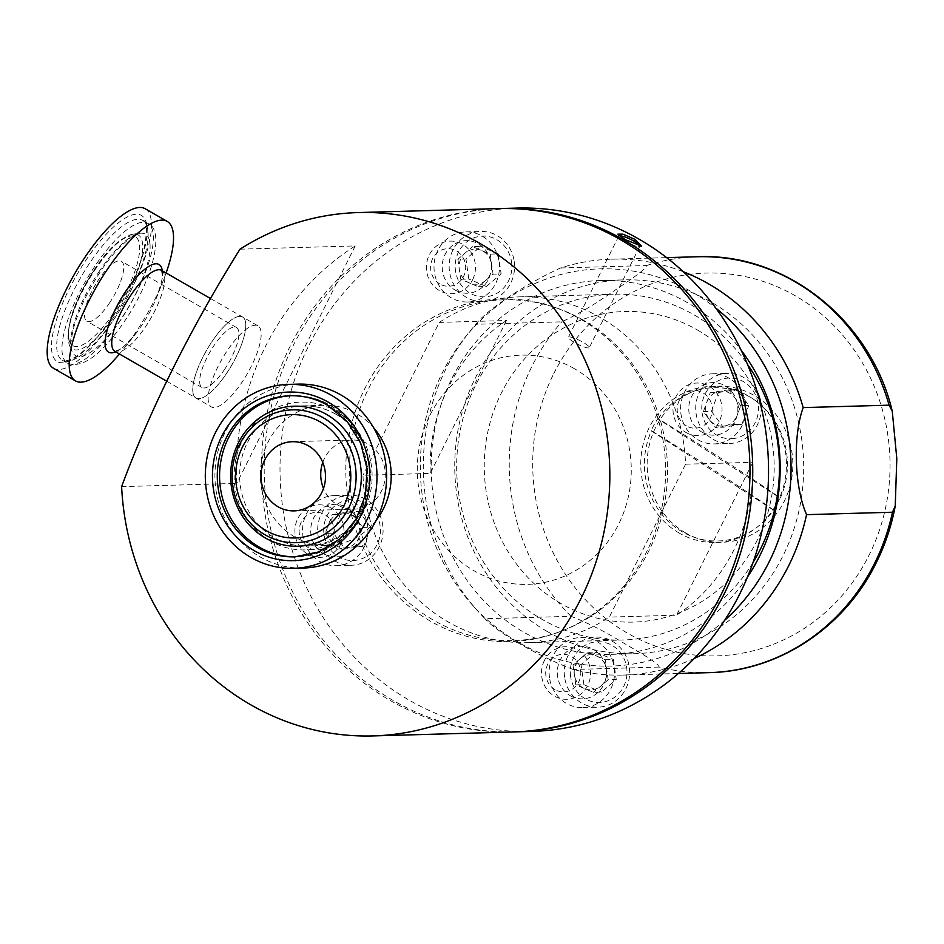 <?xml version="1.0" encoding="UTF-8"?>
<svg xmlns="http://www.w3.org/2000/svg" width="944" height="944" viewBox="0 0 944 944"><rect width="100%" height="100%" fill="white"/><g stroke="black" fill="none" stroke-linecap="round" stroke-linejoin="round"><path stroke-width="0.71" stroke-dasharray="4.72 3.54" d="M549.491 677.686A35.058 32.71 88.4 0 1 580.843 637.519A35.058 32.71 88.4 0 1 614.178 667.443A35.058 32.71 88.4 0 1 582.826 707.611A35.058 32.71 88.4 0 1 549.491 677.686M564.618 677.261A35.058 32.71 88.4 0 1 595.971 637.094A35.058 32.71 88.4 0 1 629.306 667.019A35.058 32.71 88.4 0 1 597.953 707.186A35.058 32.71 88.4 0 1 564.618 677.261M570.613 676.529A30.385 28.355 88.4 0 1 594.39 642.038A30.385 28.355 88.4 0 1 626.674 667.656A30.385 28.355 88.4 0 1 602.897 702.147A30.385 28.355 88.4 0 1 570.613 676.529M608.16 679.774L605.328 659.75L587.746 652.292L572.984 664.871L575.816 684.896L584.619 688.624A17.535 16.355 88.4 0 1 574.4 674.877A17.535 16.355 88.4 0 1 580.359 658.582A17.535 16.355 88.4 0 1 596.537 656.021A17.535 16.355 88.4 0 1 606.744 669.756A17.535 16.355 88.4 0 1 600.785 686.052A17.535 16.355 88.4 0 1 584.619 688.624L593.41 692.341L601.481 692.117L616.231 679.538L608.16 679.774L593.41 692.341M575.816 684.896L583.888 684.66L581.056 664.647L572.984 664.871M583.888 684.66L601.481 692.117M605.328 659.75L613.399 659.514L616.231 679.538M587.746 652.292L595.817 652.068L613.399 659.514M595.817 652.068L581.056 664.647M718.219 443.55A35.058 32.71 88.4 0 1 714.301 443.916A35.058 32.71 88.4 0 1 680.73 411.903A35.058 32.71 88.4 0 1 708.401 374.19A35.058 32.71 88.4 0 1 712.319 373.824A35.058 32.71 88.4 0 1 745.89 405.849A35.058 32.71 88.4 0 1 718.219 443.55M761.1 406.604A35.058 32.71 88.4 0 1 733.346 443.125A35.058 32.71 88.4 0 1 729.429 443.491A35.058 32.71 88.4 0 1 695.858 411.478A35.058 32.71 88.4 0 1 723.529 373.765A35.058 32.71 88.4 0 1 727.446 373.399A35.058 32.71 88.4 0 1 757.194 391.843M734.373 438.453A30.385 28.355 88.4 0 1 702.088 412.835A30.385 28.355 88.4 0 1 725.865 378.343A30.385 28.355 88.4 0 1 758.15 403.961A30.385 28.355 88.4 0 1 734.373 438.453M728.933 389.801L710.254 392.763L703.374 411.584L715.163 427.443L733.842 424.493L737.276 415.077A17.535 16.355 88.4 0 1 724.508 425.968A17.535 16.355 88.4 0 1 709.274 419.514A17.535 16.355 88.4 0 1 706.82 402.179A17.535 16.355 88.4 0 1 719.599 391.288A17.535 16.355 88.4 0 1 734.833 397.743A17.535 16.355 88.4 0 1 737.276 415.077L740.721 405.672L748.793 405.436L737.004 389.577L728.933 389.801L740.721 405.672M733.842 424.493L741.913 424.257L723.234 427.219L715.163 427.443M741.913 424.257L748.793 405.436M710.254 392.763L718.325 392.539L737.004 389.577M703.374 411.584L711.446 411.36L718.325 392.539M711.446 411.36L723.234 427.219M499.069 261.818A35.058 32.71 88.4 0 1 467.717 301.997A35.058 32.71 88.4 0 1 434.382 272.073A35.058 32.71 88.4 0 1 465.734 231.905A35.058 32.71 88.4 0 1 499.069 261.818M514.197 261.394A35.058 32.71 88.4 0 1 482.844 301.561A35.058 32.71 88.4 0 1 449.509 271.636A35.058 32.71 88.4 0 1 480.862 231.469A35.058 32.71 88.4 0 1 514.197 261.394M511.565 262.031A30.385 28.355 88.4 0 1 487.788 296.534A30.385 28.355 88.4 0 1 455.504 270.916A30.385 28.355 88.4 0 1 479.281 236.413A30.385 28.355 88.4 0 1 511.565 262.031M457.875 259.246L460.707 279.271L478.301 286.728L493.051 274.149L490.219 254.125L481.428 250.396A17.535 16.355 88.4 0 1 491.635 264.143A17.535 16.355 88.4 0 1 485.676 280.439A17.535 16.355 88.4 0 1 469.51 282.999A17.535 16.355 88.4 0 1 459.291 269.264A17.535 16.355 88.4 0 1 465.25 252.957A17.535 16.355 88.4 0 1 481.428 250.396L472.637 246.679L480.708 246.443L465.947 259.022L457.875 259.246L472.637 246.679M490.219 254.125L498.29 253.901L501.122 273.925L493.051 274.149M498.29 253.901L480.708 246.443M460.707 279.271L468.779 279.046L465.947 259.022M478.301 286.728L486.372 286.492L468.779 279.046M486.372 286.492L501.122 273.925M330.341 495.954A35.058 32.71 88.4 0 1 334.259 495.6A35.058 32.71 88.4 0 1 367.83 527.613A35.058 32.71 88.4 0 1 340.159 565.326A35.058 32.71 88.4 0 1 336.241 565.692A35.058 32.71 88.4 0 1 302.67 533.667A35.058 32.71 88.4 0 1 330.341 495.954M345.48 495.529A35.058 32.71 88.4 0 1 349.386 495.163A35.058 32.71 88.4 0 1 382.957 527.189A35.058 32.71 88.4 0 1 355.286 564.89A35.058 32.71 88.4 0 1 351.369 565.255A35.058 32.71 88.4 0 1 317.798 533.242A35.058 32.71 88.4 0 1 345.48 495.529M347.805 500.108A30.385 28.355 88.4 0 1 380.09 525.725A30.385 28.355 88.4 0 1 356.313 560.229A30.385 28.355 88.4 0 1 324.028 534.611A30.385 28.355 88.4 0 1 347.805 500.108M337.114 549.207L355.782 546.257L362.673 527.436L350.873 511.577L332.205 514.527L328.76 523.944A17.535 16.355 88.4 0 1 341.539 513.052A17.535 16.355 88.4 0 1 356.773 519.507A17.535 16.355 88.4 0 1 359.227 536.841A17.535 16.355 88.4 0 1 346.448 547.732A17.535 16.355 88.4 0 1 331.214 541.278A17.535 16.355 88.4 0 1 328.76 523.944L325.314 533.348L333.385 533.124L345.185 548.983L337.114 549.207L325.314 533.348M332.205 514.527L340.277 514.303L358.944 511.341L350.873 511.577M340.277 514.303L333.385 533.124M355.782 546.257L363.853 546.033L345.185 548.983M362.673 527.436L370.732 527.212L363.853 546.033M370.732 527.212L358.944 511.341M658.251 418.758A76.665 71.532 88.4 0 1 752.793 398.793A76.665 71.532 88.4 0 1 780.358 497.936A654.416 127.357 29.3 0 0 720.909 458.3A654.416 127.357 29.3 0 0 658.251 418.758L657.85 418.77A76.665 71.532 -91.6 0 0 651.112 430.759L651.502 430.747A654.416 127.357 -150.7 0 1 714.171 470.289A654.416 127.357 -150.7 0 1 773.608 509.925A76.665 71.532 88.4 0 1 679.078 529.891A76.665 71.532 88.4 0 1 651.502 430.747M773.608 509.925L773.219 509.937A76.665 71.532 -91.6 0 0 779.956 497.948L657.85 418.77M773.219 509.937L651.112 430.759M619.606 235.776C617.683 236.083 619.535 237.864 625.176 241.133C631.217 244.59 635.772 246.49 638.852 246.856L639.725 246.089M588.442 347.947A11.682 2.089 -153.5 0 1 576.218 343.415A11.682 2.089 -153.5 0 1 568.359 337.197A11.682 2.089 -153.5 0 1 569.197 336.878A11.682 2.089 -153.5 0 1 581.421 341.409A11.682 2.089 -153.5 0 1 589.28 347.628A11.682 2.089 -153.5 0 1 588.442 347.947M619.394 235.788L618.792 236.425L617.895 234.159M516.887 208.081A261.783 244.248 -91.6 0 0 286.433 409.141A261.783 244.248 -91.6 0 0 409.354 700.259A261.783 244.248 -91.6 0 0 531.673 731.435M499.683 208.565A261.783 244.248 -91.6 0 0 270.468 410.31A261.783 244.248 -91.6 0 0 393.554 700.708A261.783 244.248 -91.6 0 0 514.48 731.919M330.99 507.931A26.29 24.532 -91.6 0 0 297.797 518.622A26.29 24.532 -91.6 0 0 307.909 554.246A26.29 24.532 -91.6 0 0 341.103 543.543A26.29 24.532 -91.6 0 0 330.99 507.931M472.578 279.849A26.29 24.532 -91.6 0 0 462.466 244.236A26.29 24.532 -91.6 0 0 429.272 254.927A26.29 24.532 -91.6 0 0 439.373 290.551A26.29 24.532 -91.6 0 0 472.578 279.849M685.958 432.47A26.29 24.532 -91.6 0 0 719.151 421.779A26.29 24.532 -91.6 0 0 709.05 386.167A26.29 24.532 -91.6 0 0 675.857 396.858A26.29 24.532 -91.6 0 0 685.958 432.47M544.381 660.552A26.29 24.532 -91.6 0 0 554.482 696.165A26.29 24.532 -91.6 0 0 587.687 685.474A26.29 24.532 -91.6 0 0 577.575 649.861A26.29 24.532 -91.6 0 0 544.381 660.552M583.298 320.134A170.439 159.029 -91.6 0 0 368.136 389.435A170.439 159.029 -91.6 0 0 433.65 620.279A170.439 159.029 -91.6 0 0 648.811 550.977A170.439 159.029 -91.6 0 0 583.298 320.134M570.294 695.716A26.29 24.532 -91.6 0 0 603.487 685.025A26.29 24.532 -91.6 0 0 593.375 649.413A26.29 24.532 -91.6 0 0 560.181 660.104A26.29 24.532 -91.6 0 0 570.294 695.716M701.758 432.022A26.29 24.532 -91.6 0 0 734.963 421.331A26.29 24.532 -91.6 0 0 724.85 385.718A26.29 24.532 -91.6 0 0 691.657 396.409A26.29 24.532 -91.6 0 0 701.758 432.022M455.185 290.103A26.29 24.532 -91.6 0 0 488.378 279.412A26.29 24.532 -91.6 0 0 478.266 243.788A26.29 24.532 -91.6 0 0 445.072 254.479A26.29 24.532 -91.6 0 0 455.185 290.103M323.709 553.798A26.29 24.532 -91.6 0 0 356.903 543.107A26.29 24.532 -91.6 0 0 346.79 507.483A26.29 24.532 -91.6 0 0 313.597 518.173A26.29 24.532 -91.6 0 0 323.709 553.798M574.613 368.809A114.649 106.979 -91.6 0 0 429.874 415.419A114.649 106.979 -91.6 0 0 473.947 570.707A114.649 106.979 -91.6 0 0 618.686 524.097A114.649 106.979 -91.6 0 0 574.613 368.809M322.754 462.43A34.598 32.273 88.4 0 1 352.029 440.022A34.598 32.273 88.4 0 1 368.195 444.14A34.598 32.273 88.4 0 1 384.444 482.608A34.598 32.273 88.4 0 1 353.988 509.182A34.598 32.273 88.4 0 1 337.822 505.052A34.598 32.273 88.4 0 1 323.485 488.461M303.366 568.04A91.993 85.833 88.4 0 1 260.379 557.078A91.993 85.833 88.4 0 1 217.179 454.772A91.993 85.833 88.4 0 1 298.162 384.114M376.243 520.203A70.116 65.431 88.4 0 1 327.757 545.455A70.116 65.431 88.4 0 1 295 537.112A70.116 65.431 88.4 0 1 262.066 459.126A70.116 65.431 88.4 0 1 323.792 405.271A70.116 65.431 88.4 0 1 356.561 413.625A70.116 65.431 88.4 0 1 373.635 427.75M513.088 731.966A261.783 244.248 88.4 0 1 390.769 700.79A261.783 244.248 88.4 0 1 267.848 409.661A261.783 244.248 88.4 0 1 498.29 208.6M240.012 249.181L355.215 245.924A261.783 244.248 -91.6 0 0 236.826 483.375L121.623 486.632M236.083 357.044A46.752 14.597 -60.1 0 1 195.951 398.038A46.752 14.597 -60.1 0 1 202.453 358A46.752 14.597 -60.1 0 1 242.584 317.007A46.752 14.597 -60.1 0 1 236.083 357.044M251.482 365.906A46.752 14.597 -60.1 0 1 211.35 406.899A46.752 14.597 -60.1 0 1 217.852 366.862A46.752 14.597 -60.1 0 1 257.983 325.869A46.752 14.597 -60.1 0 1 251.482 365.906M686.465 425.945A18.797 17.535 88.4 0 1 679.243 400.492A18.797 17.535 88.4 0 1 702.973 392.857A18.797 17.535 88.4 0 1 710.195 418.31A18.797 17.535 88.4 0 1 686.465 425.945M555.001 689.639A18.797 17.535 88.4 0 1 547.78 664.187A18.797 17.535 88.4 0 1 571.498 656.54A18.797 17.535 88.4 0 1 578.719 682.005A18.797 17.535 88.4 0 1 555.001 689.639M308.417 547.709A18.797 17.535 88.4 0 1 301.195 522.256A18.797 17.535 88.4 0 1 324.913 514.622A18.797 17.535 88.4 0 1 332.135 540.074A18.797 17.535 88.4 0 1 308.417 547.709M439.892 284.014A18.797 17.535 88.4 0 1 432.671 258.562A18.797 17.535 88.4 0 1 456.389 250.927A18.797 17.535 88.4 0 1 463.61 276.38A18.797 17.535 88.4 0 1 439.892 284.014M430.464 621.176A171.371 159.902 88.4 0 1 364.585 389.07A171.371 159.902 88.4 0 1 580.926 319.391A171.371 159.902 88.4 0 1 646.793 551.497A171.371 159.902 88.4 0 1 430.464 621.176M355.215 245.924L236.826 483.375M109.811 302.54A34.598 10.797 -60.1 0 1 86.848 321.22A34.598 10.797 -60.1 0 1 98.412 279.931A34.598 10.797 -60.1 0 1 121.363 261.252A34.598 10.797 -60.1 0 1 109.811 302.54M224.967 368.821A34.598 10.797 -60.1 0 1 202.016 387.5A34.598 10.797 -60.1 0 1 213.568 346.212A34.598 10.797 -60.1 0 1 236.531 327.544A34.598 10.797 -60.1 0 1 224.967 368.821M166.109 272.981A91.993 28.721 -60.1 0 1 163.56 279.813A91.993 28.721 -60.1 0 1 136.502 331.226A91.993 28.721 -60.1 0 1 124.089 348.371A91.993 28.721 -60.1 0 1 119.475 354.012M145.223 208.754A91.993 28.721 -60.1 0 1 114.484 318.553A91.993 28.721 -60.1 0 1 53.442 368.219M211.562 342.247A46.752 14.597 -60.1 0 1 242.584 317.007A46.752 14.597 -60.1 0 1 226.973 372.797A46.752 14.597 -60.1 0 1 195.951 398.038A46.752 14.597 -60.1 0 1 211.562 342.247M439.231 322.411A172.964 161.377 88.4 0 1 519.389 296.864A172.964 161.377 88.4 0 1 600.207 317.455A172.964 161.377 88.4 0 1 685.568 464.2L609.328 617.105A172.964 161.377 88.4 0 1 529.171 642.652A172.964 161.377 88.4 0 1 448.353 622.049A172.964 161.377 88.4 0 1 362.992 475.316L430.24 473.416A172.964 161.377 88.4 0 1 506.48 320.512L439.231 322.411L362.992 475.316M753.064 562.435A172.964 161.377 88.4 0 1 622.946 639.997A172.964 161.377 88.4 0 1 542.116 619.406A172.964 161.377 88.4 0 1 460.908 427.054A172.964 161.377 88.4 0 1 613.163 294.209A172.964 161.377 88.4 0 1 693.982 314.812A172.964 161.377 88.4 0 1 747.459 364.301M685.568 464.2L752.816 462.3A172.964 161.377 88.4 0 1 676.577 615.205L609.328 617.105M752.816 462.3L676.577 615.205M506.48 320.512L430.24 473.416M724.662 620.302A198.677 185.366 88.4 0 1 471.634 604.125A198.677 185.366 88.4 0 1 442.099 373.305A198.677 185.366 88.4 0 1 464.129 338.577A198.677 185.366 88.4 0 1 715.835 308.133M709.215 672.635A208.022 194.098 88.4 0 1 659.195 667.066C657.756 662.287 635.052 649.897 620.951 641.436C603.983 631.076 587.321 622.698 571.002 616.302L485.063 618.733A208.022 194.098 88.4 0 1 477.05 610.225A208.022 194.098 88.4 0 1 446.123 368.538A208.022 194.098 88.4 0 1 469.192 332.182A208.022 194.098 88.4 0 1 475.788 324.276C486.726 309.833 526.87 283.153 560.606 267.978A208.022 194.098 88.4 0 1 611.523 259.187A208.022 194.098 88.4 0 1 683.338 271.754M547.131 631.43A186.983 174.463 88.4 0 1 459.327 423.49A186.983 174.463 88.4 0 1 623.937 279.872A186.983 174.463 88.4 0 1 711.304 302.151A186.983 174.463 88.4 0 1 799.108 510.09A186.983 174.463 88.4 0 1 634.498 653.708A186.983 174.463 88.4 0 1 547.131 631.43M747.53 576.914A186.983 174.463 88.4 0 1 610.969 654.369A186.983 174.463 88.4 0 1 523.59 632.102A186.983 174.463 88.4 0 1 435.786 424.151A186.983 174.463 88.4 0 1 600.396 280.545A186.983 174.463 88.4 0 1 687.775 302.812A186.983 174.463 88.4 0 1 741.123 350.153M553.715 373.718A191.49 178.664 88.4 0 1 795.438 295.861A191.49 178.664 88.4 0 1 869.046 555.214A191.49 178.664 88.4 0 1 627.312 633.07A191.49 178.664 88.4 0 1 553.715 373.718M560.606 267.978L646.534 265.547C645.366 270.491 623.642 284.191 610.107 293.549C593.658 305.077 577.527 314.505 561.715 321.845L475.788 324.276M685.722 532.959A78.069 72.841 88.4 0 1 655.714 427.231A78.069 72.841 88.4 0 1 717.794 386.19A78.069 72.841 88.4 0 1 754.268 395.489A78.069 72.841 88.4 0 1 784.275 501.217A78.069 72.841 88.4 0 1 722.207 542.257A78.069 72.841 88.4 0 1 685.722 532.959M679.338 533.148A78.069 72.841 88.4 0 1 642.675 446.323A78.069 72.841 88.4 0 1 711.398 386.367A78.069 72.841 88.4 0 1 747.884 395.666A78.069 72.841 88.4 0 1 784.535 482.478A78.069 72.841 88.4 0 1 715.812 542.446A78.069 72.841 88.4 0 1 679.338 533.148M694.265 658.452A208.022 194.098 88.4 0 1 623.288 675.066A208.022 194.098 88.4 0 1 573.256 669.497C538.753 656.493 496.756 632.279 485.063 618.733M659.195 667.066L573.256 669.497M697.427 329.987A155.359 144.963 88.4 0 1 757.135 540.416A155.359 144.963 88.4 0 1 561.007 603.594A155.359 144.963 88.4 0 1 501.299 393.164A155.359 144.963 88.4 0 1 697.427 329.987M291.354 395.725A80.594 75.19 88.4 0 1 292.498 395.689A80.594 75.19 88.4 0 1 330.152 405.283A80.594 75.19 88.4 0 1 368.007 494.904A80.594 75.19 88.4 0 1 297.053 556.807A80.594 75.19 88.4 0 1 295.909 556.83M290.209 395.748L292.498 395.689C305.962 395.371 318.624 398.592 330.506 405.365L350.035 421.472L363.676 443.373L370.013 468.743L368.372 494.904L358.944 519.106L342.684 538.776L321.29 551.815L294.764 556.866A80.594 75.19 -91.6 0 0 365.717 494.975A80.594 75.19 -91.6 0 0 327.875 405.342M270.668 541.113A73.939 68.983 88.4 0 1 242.254 440.966A73.939 68.983 88.4 0 1 335.58 410.911A73.939 68.983 88.4 0 1 364.006 511.046A73.939 68.983 88.4 0 1 270.668 541.113M335.863 414.215A70.116 65.431 88.4 0 1 368.797 492.19A70.116 65.431 88.4 0 1 307.071 546.045A70.116 65.431 88.4 0 1 274.303 537.691A70.116 65.431 88.4 0 1 241.381 459.716A70.116 65.431 88.4 0 1 303.107 405.861A70.116 65.431 88.4 0 1 335.863 414.215M94.577 270.48A65.82 20.544 -60.1 0 1 133.281 234.112A65.82 20.544 -60.1 0 1 116.265 313.502A65.82 20.544 -60.1 0 1 69.372 345.15A65.82 20.544 -60.1 0 1 94.577 270.48M93.763 270.727A62.764 19.588 -60.1 0 1 138.19 239.918A62.764 19.588 -60.1 0 1 114.448 311.744A62.764 19.588 -60.1 0 1 70.021 342.554A62.764 19.588 -60.1 0 1 93.763 270.727M98.849 271.955A70.045 21.865 -60.1 0 1 140.031 233.262A70.045 21.865 -60.1 0 1 121.929 317.739A70.045 21.865 -60.1 0 1 72.015 351.416A70.045 21.865 -60.1 0 1 98.849 271.955M120.926 319.615A80.594 25.158 -60.1 0 1 67.449 363.121A80.594 25.158 -60.1 0 1 94.376 266.94A80.594 25.158 -60.1 0 1 147.854 223.421A80.594 25.158 -60.1 0 1 120.926 319.615M115.687 316.606A80.594 25.158 -60.1 0 1 62.21 360.112A80.594 25.158 -60.1 0 1 89.137 263.919A80.594 25.158 -60.1 0 1 142.615 220.412A80.594 25.158 -60.1 0 1 115.687 316.606M113.221 316.051A84.335 26.326 119.9 0 0 145.128 219.539A84.335 26.326 119.9 0 0 85.444 260.922A84.335 26.326 119.9 0 0 53.537 357.446A84.335 26.326 119.9 0 0 113.221 316.051M162.297 270.798A50.563 15.788 -60.1 0 1 156.964 296.581A50.563 15.788 -60.1 0 1 142.096 324.83A50.563 15.788 -60.1 0 1 135.275 334.259A50.563 15.788 -60.1 0 1 115.664 351.829M161.577 270.373A46.752 14.597 -60.1 0 1 145.954 326.164A46.752 14.597 -60.1 0 1 114.932 351.404M571.002 616.302A208.022 194.098 88.4 0 1 532.062 366.107A208.022 194.098 88.4 0 1 561.715 321.845M646.534 265.547A208.022 194.098 88.4 0 1 697.463 256.756M580.843 637.519L595.971 637.094M582.826 707.611L597.953 707.186M714.301 443.916L729.429 443.491M712.319 373.824L727.446 373.399M467.717 301.997L482.844 301.561M465.734 231.905L480.862 231.469M334.259 495.6L349.386 495.163M336.241 565.692L351.369 565.255M641.613 246.172L639.265 246.797M618.78 236.071L568.359 337.197M639.702 246.502L589.28 347.628M294.209 510.869L353.988 509.182M323.792 405.271L303.107 405.861C314.553 405.59 325.35 408.339 335.521 414.133C394.214 443.243 371.181 548.523 307.071 546.045L327.757 545.455M166.651 381.175L211.35 406.899M210.512 298.54L257.983 325.869M292.251 441.709L352.029 440.022M202.016 387.5L86.848 321.22M133.281 234.112C120.867 237.18 107.687 249.287 93.727 270.432C73.443 302.304 65.325 327.214 69.372 345.15L72.015 351.416C71.378 348.56 69.054 346.306 74.128 326.211C79.284 308.735 87.969 290.681 100.158 272.037C117.681 244.567 138.296 231.162 140.031 233.262L133.281 234.112M67.449 363.121C82.364 369.01 101.48 354.944 124.797 320.925C152.94 279.424 165.129 229.699 147.854 223.421L142.615 220.412C147.5 220.4 147.677 231.28 143.134 253.051C137.293 273.264 127.31 294.162 113.186 315.756C99.793 335.592 87.308 349.256 75.732 356.749C69.113 360.608 64.605 361.729 62.21 360.112L67.449 363.121M161.459 270.291L162.274 275.176C163.312 275.2 161.542 282.327 156.964 296.581L163.56 279.813M114.802 351.345L119.44 349.599C119.982 350.484 125.257 345.374 135.275 334.259L124.089 348.371M236.531 327.544L121.363 261.252M519.389 296.864L613.163 294.209M529.171 642.652L622.946 639.997M464.129 338.577L469.192 332.182M600.396 280.545L623.937 279.872M711.398 386.367L717.794 386.19M611.523 259.187L666.617 257.629M715.812 542.446L722.207 542.257M623.288 675.066L678.382 673.509M610.969 654.369L634.498 653.708M471.634 604.125L477.05 610.225"/><path stroke-width="1.42" d="M757.194 391.843A35.058 32.71 88.4 0 1 761.1 406.604M634.97 239.375L641.613 246.172L625.282 239.646L617.895 234.159L622.922 234.159L634.97 239.375L633.577 240.897C627.441 237.64 622.78 235.941 619.606 235.776L619.394 235.788M638.852 246.856C640.87 246.349 639.112 244.366 633.577 240.897M514.48 731.919A261.783 244.248 -91.6 0 0 515.872 731.883L531.673 731.435A261.783 244.248 -91.6 0 0 762.127 530.375A261.783 244.248 -91.6 0 0 639.206 239.257A261.783 244.248 -91.6 0 0 516.887 208.081L501.075 208.53A261.783 244.248 -91.6 0 0 499.683 208.565M515.872 731.883A261.783 244.248 -91.6 0 0 746.326 530.823A261.783 244.248 -91.6 0 0 623.406 239.705A261.783 244.248 -91.6 0 0 501.075 208.53M278.043 506.751A34.598 32.273 -91.6 0 0 294.209 510.869A34.598 32.273 -91.6 0 0 324.665 484.296A34.598 32.273 -91.6 0 0 308.417 445.828A34.598 32.273 -91.6 0 0 292.251 441.709A34.598 32.273 -91.6 0 0 261.807 468.283A34.598 32.273 -91.6 0 0 278.043 506.751M250.762 557.349A91.993 85.833 88.4 0 1 207.562 455.043A91.993 85.833 88.4 0 1 288.545 384.385A91.993 85.833 88.4 0 1 331.533 395.347A91.993 85.833 88.4 0 1 374.733 497.653A91.993 85.833 88.4 0 1 293.749 568.312A91.993 85.833 88.4 0 1 250.762 557.349M288.545 384.385L298.162 384.114A91.993 85.833 88.4 0 1 341.15 395.076A91.993 85.833 88.4 0 1 384.35 497.382A91.993 85.833 88.4 0 1 303.366 568.04L293.749 568.312M240.012 249.181A261.783 244.248 88.4 0 1 358.177 212.565A261.783 244.248 88.4 0 1 480.496 243.741A261.783 244.248 88.4 0 1 603.417 534.859A261.783 244.248 88.4 0 1 372.974 735.919A261.783 244.248 88.4 0 1 250.644 704.743A261.783 244.248 88.4 0 1 121.623 486.632C150.757 408.068 190.216 328.913 240.012 249.181M358.177 212.565L498.29 208.6A261.783 244.248 88.4 0 1 620.621 239.776A261.783 244.248 88.4 0 1 743.542 530.906A261.783 244.248 88.4 0 1 513.088 731.966L372.974 735.919M373.635 427.75A70.116 65.431 88.4 0 1 376.243 520.203M323.485 488.461A34.598 32.273 88.4 0 1 322.754 462.43M119.475 354.012A91.993 28.721 -60.1 0 1 75.461 380.892A91.993 28.721 -60.1 0 1 106.2 271.093A91.993 28.721 -60.1 0 1 167.241 221.427A91.993 28.721 -60.1 0 1 166.109 272.981M75.461 380.892L53.442 368.219A91.993 28.721 -60.1 0 1 84.181 258.42A91.993 28.721 -60.1 0 1 145.223 208.754L167.241 221.427M747.459 364.301A172.964 161.377 88.4 0 1 753.064 562.435M715.835 308.133A198.677 185.366 88.4 0 1 769.266 561.609A198.677 185.366 88.4 0 1 724.662 620.302M683.338 271.754A208.022 194.098 88.4 0 1 803.179 407.596C792.771 435.986 794.293 486.738 806.554 514.657A208.022 194.098 88.4 0 1 788.688 565.704A208.022 194.098 88.4 0 1 694.265 658.452M806.554 514.657L892.481 512.226L895.242 506.019L896.8 458.536L892.257 411.195L889.106 405.165L803.179 407.596M741.123 350.153A186.983 174.463 88.4 0 1 747.53 576.914M254.125 550.6A84.335 78.682 88.4 0 1 221.71 436.376A84.335 78.682 88.4 0 1 328.17 402.097A84.335 78.682 88.4 0 1 360.584 516.309A84.335 78.682 88.4 0 1 254.125 550.6M327.875 405.342A80.594 75.19 -91.6 0 0 290.209 395.748A80.594 75.19 -91.6 0 0 219.268 457.651A80.594 75.19 -91.6 0 0 257.11 547.272A80.594 75.19 -91.6 0 0 294.764 556.866L318.718 551.921L339.899 538.93L356.065 519.271L365.47 494.998L367.074 468.72L360.714 443.255L347.073 421.331L327.651 405.295C315.921 398.616 303.437 395.442 290.209 395.748M295.909 556.83A80.594 75.19 88.4 0 1 259.399 547.201A80.594 75.19 88.4 0 1 221.427 458.182A80.594 75.19 88.4 0 1 291.354 395.725M326.73 414.534A70.045 65.36 88.4 0 1 353.646 509.406A70.045 65.36 88.4 0 1 265.217 537.891A70.045 65.36 88.4 0 1 238.301 443.019A70.045 65.36 88.4 0 1 326.73 414.534M264.957 534.764A66.434 61.985 88.4 0 1 239.422 444.777A66.434 61.985 88.4 0 1 323.285 417.767A66.434 61.985 88.4 0 1 348.82 507.754A66.434 61.985 88.4 0 1 264.957 534.764M266.149 530.611A61.69 57.56 88.4 0 1 242.443 447.055A61.69 57.56 88.4 0 1 320.311 421.968A61.69 57.56 88.4 0 1 344.029 505.524A61.69 57.56 88.4 0 1 266.149 530.611M115.664 351.829A50.563 15.788 -60.1 0 1 105.61 337.055A50.563 15.788 -60.1 0 1 125.434 291.779A50.563 15.788 -60.1 0 1 162.297 270.798M166.651 381.175L114.932 351.404A46.752 14.597 -60.1 0 1 130.555 295.614A46.752 14.597 -60.1 0 1 161.577 270.373L161.495 270.326M892.481 512.226A208.022 194.098 88.4 0 1 874.616 563.285A208.022 194.098 88.4 0 1 709.215 672.635C778.505 671.361 844.727 627.465 876.292 562.636C885.201 544.735 891.514 525.867 895.242 506.019M666.617 257.629L697.463 256.756A208.022 194.098 88.4 0 1 889.106 405.165M210.512 298.54L161.577 270.373M697.463 256.756C785.998 252.662 870.911 320.582 892.257 411.195M678.382 673.509L709.215 672.635"/></g></svg>
